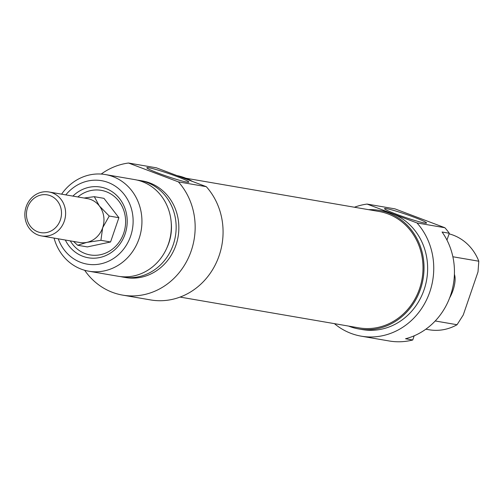 <?xml version="1.0" encoding="UTF-8"?>
<svg xmlns="http://www.w3.org/2000/svg" width="504" height="504" viewBox="0 0 504 504"><rect width="100%" height="100%" fill="white"/><g stroke="black" fill="none" stroke-linecap="round" stroke-linejoin="round"><path stroke-width="0.76" d="M180.073 297.083L358.974 327.871A59.056 53.865 -80.2 0 0 419.53 288.767A59.056 53.865 -80.2 0 0 379.002 211.466L185.894 178.233M453.638 282.694A17.829 7.195 -69.3 0 1 453.31 284.659M449.644 297.877A18.717 7.56 110.7 0 0 452.983 290.405A18.717 7.56 110.7 0 0 454.413 274.371M414.175 335.809L412.745 339.992L405.537 338.751A66.856 60.984 -80.2 0 0 442.084 232.01L449.284 233.251L446.954 240.061M452.869 256.757L478.8 261.217L478.006 271.889L463.252 314.987L457.052 324.727L435.223 320.972M449.083 233.843A49.027 44.717 99.8 0 1 478.8 261.217M449.284 233.251A66.856 60.984 -80.2 0 0 444.881 227.732L416.972 222.932A66.856 60.984 99.8 0 1 426.283 300.397A66.856 60.984 99.8 0 1 361.248 336.174A66.856 60.984 99.8 0 1 334.404 323.637M354.432 207.238A66.856 60.984 99.8 0 1 367.088 204.076L394.997 208.877L444.881 227.732M361.248 336.174L389.164 340.975A66.856 60.984 -80.2 0 0 412.745 339.992M386.53 208.643A22.207 1.581 18.9 0 0 384.539 208.757A22.207 1.581 18.9 0 0 405.021 217.325A22.207 1.581 18.9 0 0 426.46 223.108A22.207 1.581 18.9 0 0 411.106 216.115A22.207 1.581 18.9 0 0 386.53 208.643M367.088 204.076L416.972 222.932M457.052 324.727A49.027 44.717 99.8 0 1 429.099 329.761L425.842 329.2M348.611 326.088A60.171 54.886 -80.2 0 0 358.785 328.967A60.171 54.886 -80.2 0 0 421.98 284.105A60.171 54.886 -80.2 0 0 388.426 212.883A60.171 54.886 -80.2 0 0 379.191 210.363A60.171 54.886 -80.2 0 0 368.638 209.683M379.191 210.363L382.794 210.987A60.171 54.886 99.8 0 1 392.03 213.501A60.171 54.886 99.8 0 1 425.584 284.728A60.171 54.886 99.8 0 1 362.382 329.584L358.785 328.967M84.073 198.028L94.311 196.686L99.357 205.947L109.229 216.04L102.658 227.764L100.913 240.32L86.89 242.374L77.685 245.259L73.515 241.435M49.014 191.993L87.368 198.595A22.283 20.33 99.8 0 1 99.357 205.947A22.283 20.33 99.8 0 1 102.658 227.764A22.283 20.33 99.8 0 1 86.89 242.374A22.283 20.33 99.8 0 1 79.808 242.518L41.454 235.922A22.283 20.33 -80.2 0 0 64.304 221.168A22.283 20.33 -80.2 0 0 49.014 191.993A22.283 20.33 -80.2 0 0 25.2 210.508A22.283 20.33 -80.2 0 0 41.454 235.922M77.685 245.259L87.337 246.916L110.565 241.983L118.881 217.697L103.963 198.349L94.311 196.686M100.913 240.32L110.565 241.983M60.373 219.939A19.165 17.483 99.8 0 1 30.41 226.302A19.165 17.483 99.8 0 1 41.133 194.979A19.165 17.483 99.8 0 1 60.373 219.939M109.229 216.04L118.881 217.697M65.331 240.03A35.879 32.729 -80.2 0 0 96.403 258.061A35.879 32.729 -80.2 0 0 125.099 234.02A35.879 32.729 -80.2 0 0 113.161 192.44A35.879 32.729 -80.2 0 0 72.891 196.106M77.843 196.957A32.76 29.881 99.8 0 1 113.734 195.98A32.76 29.881 99.8 0 1 123.688 233.232A32.76 29.881 99.8 0 1 98.652 255.03A32.76 29.881 99.8 0 1 70.289 240.881M65.803 194.884A42.342 38.619 99.8 0 1 108.07 182.454A42.342 38.619 99.8 0 1 121.873 251.244A42.342 38.619 99.8 0 1 58.25 238.808M186.858 182.114A22.207 1.581 18.9 0 0 188.773 182.209A22.207 1.581 18.9 0 0 168.361 173.433A22.207 1.581 18.9 0 0 146.853 167.857A22.207 1.581 18.9 0 0 163.737 175.165A22.207 1.581 18.9 0 0 186.858 182.114M101.21 174.063A66.856 60.984 99.8 0 1 128.507 163.025L178.384 181.875A66.856 60.984 99.8 0 1 187.696 259.346A66.856 60.984 99.8 0 1 122.667 295.123A66.856 60.984 99.8 0 1 84.659 270.27M122.667 295.123L150.576 299.924A66.856 60.984 -80.2 0 0 215.611 264.146A66.856 60.984 -80.2 0 0 206.293 186.675L178.384 181.875M206.293 186.675L156.416 167.826L128.507 163.025M54.054 238.09A49.027 44.717 -80.2 0 0 88.78 271.202A49.027 44.717 -80.2 0 0 140.269 234.65A49.027 44.717 -80.2 0 0 112.934 176.614A49.027 44.717 -80.2 0 0 105.405 174.56A49.027 44.717 -80.2 0 0 61.614 194.16M105.405 174.56L134.82 179.626A49.027 44.717 99.8 0 1 142.349 181.673A49.027 44.717 99.8 0 1 169.684 239.709A49.027 44.717 99.8 0 1 118.194 276.261L88.78 271.202M176.923 175.575A60.171 54.886 99.8 0 1 184.955 177.874A60.171 54.886 99.8 0 1 192.541 181.478M171.215 222.548A43.905 40.043 99.8 0 1 166.837 247.974M137.208 180.111A49.027 44.717 99.8 0 1 139.621 180.451A49.027 44.717 99.8 0 1 147.143 182.498A49.027 44.717 99.8 0 1 174.485 240.534A49.027 44.717 99.8 0 1 122.989 277.087A49.027 44.717 99.8 0 1 120.601 276.601M139.621 180.451L142.317 180.911A49.027 44.717 99.8 0 1 149.845 182.965A49.027 44.717 99.8 0 1 177.188 241A49.027 44.717 99.8 0 1 125.691 277.553L122.989 277.087"/></g></svg>
